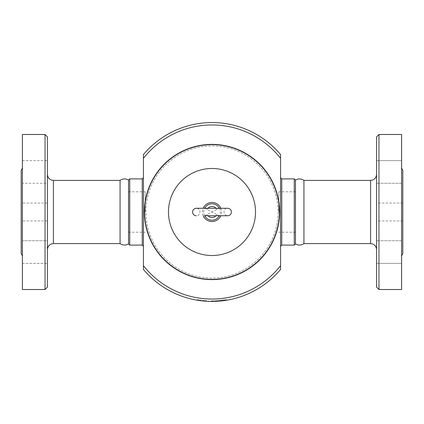 <?xml version="1.0" encoding="UTF-8"?>
<svg xmlns="http://www.w3.org/2000/svg" width="424" height="424" viewBox="0 0 424 424"><rect width="100%" height="100%" fill="white"/><g stroke="black" fill="none" stroke-linecap="round" stroke-linejoin="round"><path stroke-width="0.32" stroke-dasharray="2.12 1.59" d="M128.525 243.901L128.525 180.099M120.066 180.401L120.066 243.599M22.393 212L22.393 255.804L22.393 212M21.2 170.263L21.2 253.738M22.393 134.488L22.393 289.512M22.393 183.274L22.393 160.617L22.393 183.274L47.435 183.274L47.435 160.617L47.435 183.274M22.393 252.052L22.393 263.384L22.393 252.052M22.393 240.726L22.393 263.384L22.393 240.726L47.435 240.726L47.435 263.384L47.435 240.726L47.435 263.384L47.435 240.726L22.393 240.726M47.435 212L47.435 249.561L47.435 212M21.2 212L21.2 203.059L21.2 212M47.435 136.873L47.435 287.127M45.05 289.512L45.05 134.488M402.8 170.263L402.8 253.738M402.8 212L402.8 220.946L402.8 212M129.718 178.907L129.718 245.093M295.475 180.099L295.475 243.901M294.283 245.093L294.283 178.907M226.718 300.219L226.623 299.63L216.145 300.743L226.734 299.609L226.835 300.197L224.805 300.515M216.028 300.749L216.171 301.342L216.028 300.749M218.132 301.226L217.348 301.279M217.274 301.284L216.447 301.326M224.778 300.521L218.312 301.215L218.27 300.621M198.342 300.388C196.821 300.144 196.821 300.144 198.342 300.388L198.432 299.8L205.492 300.6L198.432 299.8C196.922 299.556 196.922 299.556 198.432 299.8C196.922 299.556 196.922 299.556 198.432 299.8L198.342 300.388A89.438 89.438 0 0 0 205.449 301.199C206.981 301.3 206.981 301.3 205.449 301.199L205.492 300.6C207.018 300.706 207.018 300.706 205.492 300.6C207.018 300.706 207.018 300.706 205.492 300.6L205.449 301.199M200.775 300.128L200.7 300.722L200.775 300.128M203.133 300.399L203.07 300.992L203.133 300.399M211.29 300.839L216.261 300.738C217.788 300.658 217.788 300.658 216.261 300.738C217.788 300.658 217.788 300.658 216.261 300.738L211.29 300.839L211.285 301.432M208.921 300.786L208.899 301.385L208.921 300.786M211.883 300.839L211.883 301.438A89.438 89.438 0 0 0 216.293 301.337C217.83 301.252 217.83 301.252 216.293 301.337C217.83 301.252 217.83 301.252 216.293 301.337A89.438 89.438 0 0 1 216.054 301.347M217.401 301.273L217.443 300.674M204.792 215.758L219.208 208.242L227.683 208.242C224.195 207.182 221.667 214.926 227.683 215.758L219.208 215.758L204.792 208.242L196.317 208.242C202.036 208.741 200.128 216.738 196.317 215.758M204.691 215.758A8.215 8.215 0 0 1 204.675 215.726L203.504 212L204.675 208.274A8.215 8.215 0 0 1 204.691 208.242M219.309 208.242A8.215 8.215 0 0 1 219.325 208.274C220.724 208.544 220.724 215.456 219.325 215.726A8.215 8.215 0 0 1 219.309 215.758M203.228 215.758A9.54 9.54 0 0 1 203.228 208.242M220.772 208.242A9.54 9.54 0 0 1 220.772 215.758M144.626 212A67.374 67.374 0 0 1 245.687 153.652A67.374 67.374 0 0 1 245.687 270.348A67.374 67.374 0 0 1 144.626 212M278.065 212A66.065 66.065 0 0 1 212 278.065A66.065 66.065 0 0 1 145.936 212A66.065 66.065 0 0 1 212 145.936A66.065 66.065 0 0 1 278.065 212M143.429 269.425L143.429 154.575A89.438 89.438 0 0 1 280.571 154.575L280.571 158.369A87.053 87.053 0 0 0 143.434 158.369M143.434 265.631A87.053 87.053 0 0 0 280.571 265.631L280.571 158.369M280.571 212L280.571 177.714L280.571 212M280.571 265.631L280.571 269.425A89.438 89.438 0 0 1 143.434 269.425M145.936 212A66.065 66.065 0 0 1 245.035 154.787A66.065 66.065 0 0 1 245.035 269.214A66.065 66.065 0 0 1 145.936 212M144.388 212A67.617 67.617 0 0 1 245.809 153.446A67.617 67.617 0 0 1 245.809 270.554A67.617 67.617 0 0 1 144.388 212M401.608 171.948L401.608 160.617L401.608 171.948M376.565 171.948L376.565 160.617L376.565 171.948M401.608 183.274L401.608 160.617L376.565 160.617L376.565 183.274L376.565 160.617L401.608 160.617L401.608 183.274L376.565 183.274L401.608 183.274M401.608 252.052L401.608 263.384L401.608 252.052M376.565 252.052L376.565 263.384L376.565 252.052M401.608 240.726L401.608 263.384L376.565 263.384L376.565 240.726L376.565 263.384L401.608 263.384L401.608 240.726L376.565 240.726L401.608 240.726M303.934 180.401L303.934 243.599M376.565 212L376.565 174.439L376.565 212M401.608 134.488L401.608 289.512M378.95 134.488L378.95 289.512M376.565 287.127L376.565 136.873M401.608 212L401.608 168.196L401.608 212M128.525 212L128.525 191.786L128.525 212M145.22 212L145.22 191.786L145.22 212M295.475 212L295.475 232.214L295.475 212M278.78 212L278.78 191.786L278.78 212M53.398 180.401L53.398 243.599M142.241 245.093L142.241 178.907M281.759 178.907L281.759 245.093M219.277 300.542L219.33 301.135M223.512 300.091L223.591 300.685M224.513 299.954L224.598 300.547M221.927 300.282L221.996 300.876M220.872 300.399L220.931 300.992M216.261 300.738L216.293 301.337L216.261 300.738M207.124 209.493A5.486 5.486 0 0 1 208.004 208.242M215.996 208.242A5.486 5.486 0 0 1 216.876 209.493M216.876 214.507A5.486 5.486 0 0 1 215.996 215.758M208.004 215.758A5.486 5.486 0 0 1 207.124 214.507M370.603 243.599L370.603 180.401M47.435 203.054L21.2 203.054M47.435 220.946L21.2 220.946M22.393 263.384L47.435 263.384L22.393 263.384M22.393 160.617L47.435 160.617M197.261 299.609L197.165 300.197M206.674 300.68L206.636 301.279M402.8 203.054L376.565 203.054M402.8 220.946L376.565 220.946M128.525 232.214L145.22 232.214M128.525 191.786L145.22 191.786M295.475 232.214L278.78 232.214M295.475 191.786L278.78 191.786"/><path stroke-width="0.64" d="M120.066 180.396C122.828 178.562 125.647 178.462 128.525 180.099L128.525 243.901C125.647 245.538 122.828 245.438 120.066 243.599L120.066 180.401L53.398 180.401L53.398 243.599C49.778 243.954 47.79 245.941 47.435 249.566M22.393 255.804L21.2 253.738L21.2 170.263L22.393 168.196M45.05 289.512L22.393 289.512L22.393 134.488L45.05 134.488L45.05 289.512L47.435 287.127L47.435 136.873L45.05 134.488M401.608 255.804L402.8 253.738L402.8 170.263L401.608 168.196M128.525 243.901L129.718 245.093L129.718 178.907L128.525 180.099M294.283 245.093L295.475 243.901L295.475 180.099L294.283 178.907L294.283 245.093L281.759 245.093L281.759 178.907L280.571 177.714M216.171 301.342L218.312 301.215M226.718 300.219L218.132 301.226M198.342 300.388C196.821 300.144 196.821 300.144 198.342 300.388A89.438 89.438 0 0 0 200.7 300.722L203.07 300.992A89.438 89.438 0 0 0 205.449 301.199C206.981 301.3 206.981 301.3 205.449 301.199M208.899 301.385L211.285 301.432L208.899 301.385M216.054 301.347A89.438 89.438 0 0 1 211.285 301.432L211.883 301.438M203.228 208.242A9.54 9.54 0 0 1 220.772 208.242M220.772 215.758A9.54 9.54 0 0 1 203.228 215.758M144.626 212A67.374 67.374 0 0 1 245.687 153.652A67.374 67.374 0 0 1 245.687 270.348A67.374 67.374 0 0 1 144.626 212M280.571 158.369L280.571 154.575A89.438 89.438 0 0 0 143.429 154.575L143.429 158.369A87.053 87.053 0 0 1 280.571 158.369L280.571 265.631A87.053 87.053 0 0 1 143.434 265.631M143.429 158.369L143.429 269.425M143.434 269.425A89.438 89.438 0 0 0 280.571 269.425L280.571 265.631M144.388 212A67.617 67.617 0 0 1 245.809 153.446A67.617 67.617 0 0 1 245.809 270.554A67.617 67.617 0 0 1 144.388 212M303.934 212L303.934 180.401L370.603 180.401L370.603 243.599L303.934 243.599L303.934 212M401.608 212L401.608 134.488L378.95 134.488L378.95 289.512L401.608 289.512L401.608 212M378.95 134.488L376.565 136.873L376.565 287.127L378.95 289.512M129.718 178.907L142.241 178.907L142.241 245.093L129.718 245.093M208.004 208.242A5.486 5.486 0 0 1 215.996 208.242M219.309 208.242A8.215 8.215 0 0 0 204.691 208.242M215.996 215.758A5.486 5.486 0 0 1 208.004 215.758M204.691 215.758A8.215 8.215 0 0 0 219.309 215.758M168.476 212A43.529 43.529 0 0 1 233.762 174.306A43.529 43.529 0 0 1 233.762 249.694A43.529 43.529 0 0 1 168.476 212M53.398 180.396C49.778 180.046 47.79 178.059 47.435 174.434M120.066 243.599L53.398 243.599M294.283 178.907L281.759 178.907M204.792 215.758L227.683 215.758C229.32 215.678 230.481 214.894 231.165 213.404C231.827 210.728 230.826 209.016 228.17 208.274L195.83 208.274C193.174 209.016 192.173 210.728 192.835 213.404C193.519 214.894 194.68 215.678 196.317 215.758L196.317 215.758M142.241 178.907L143.429 177.714M142.241 245.093L143.429 246.286M281.759 245.093L280.571 246.286M370.603 243.599C374.222 243.954 376.21 245.941 376.565 249.566M370.603 180.396C374.222 180.046 376.21 178.059 376.565 174.434M295.475 180.099C298.358 178.462 301.178 178.562 303.934 180.396M295.475 243.901C298.358 245.538 301.178 245.438 303.934 243.599"/></g></svg>
